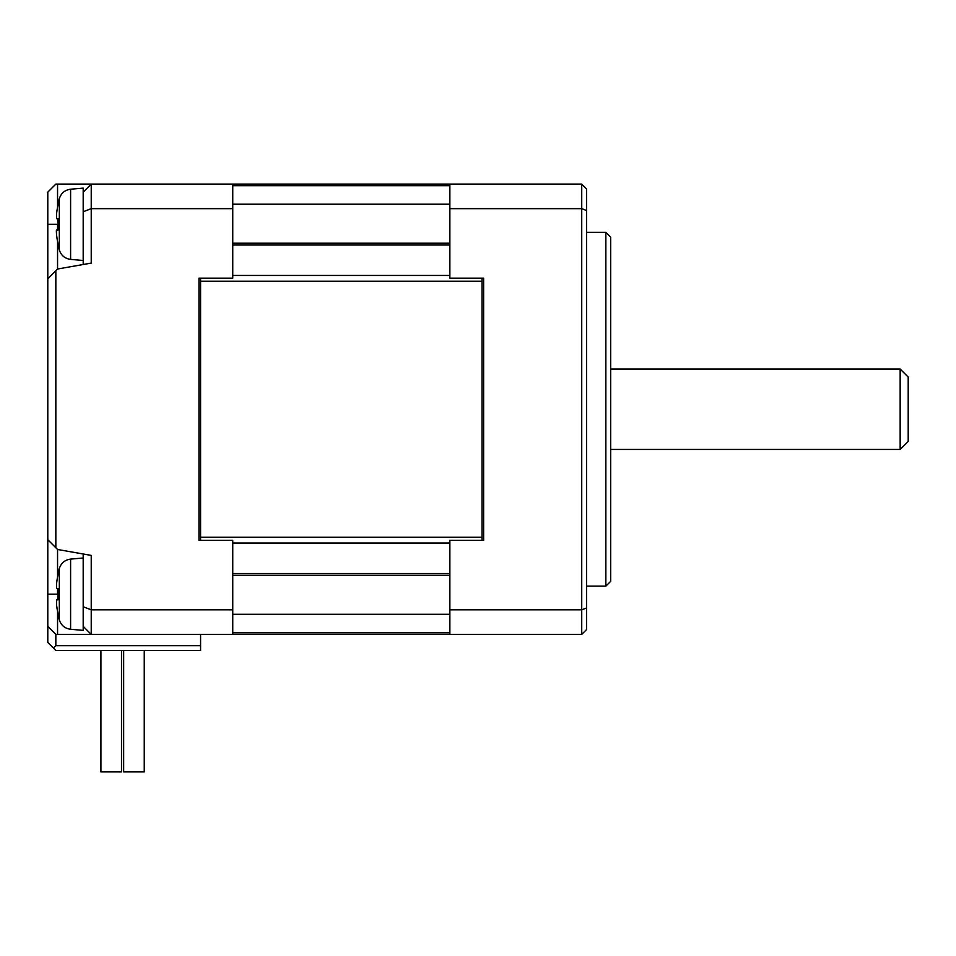 <?xml version="1.0" encoding="UTF-8"?>
<svg xmlns="http://www.w3.org/2000/svg" width="956" height="956" viewBox="0 0 956 956"><rect width="100%" height="100%" fill="white"/><g stroke="black" fill="none" stroke-linecap="round" stroke-linejoin="round"><path stroke-width="1.43" d="M58.137 218.673L56.571 218.673L58.137 218.673L58.137 229.93L56.38 230.635M59.32 198.609C61.136 193.136 64.888 190.005 70.601 189.216L70.601 259.387C64.888 258.598 61.136 255.467 59.32 249.994L59.32 198.609A96.496 96.496 0 0 0 58.137 203.401L58.137 204.166A96.329 96.329 0 0 0 56.571 213.845L56.571 218.673M59.32 249.994A96.496 96.496 0 0 1 58.137 245.214L58.137 244.437A96.329 96.329 0 0 1 56.571 234.758L56.571 229.93M56.368 230.755L56.356 231.651M56.368 231.866L56.559 234.65M83.184 264.513L83.184 188.117L70.601 189.216M83.184 211.754L91.226 208.659L232.75 208.659L232.75 184.102L91.226 184.102L83.184 192.144M57.563 611.446L57.563 634.402L55.842 634.402L55.842 645.659L53.428 648.072L47.8 642.444L47.8 192.144L55.842 184.102L91.226 184.102L91.226 263.091L57.563 269.03L57.563 241.557M57.563 184.102L57.563 207.058M57.563 218.673L58.137 224.302M57.563 229.93L57.563 224.302L47.8 224.302M57.563 269.03L55.842 270.751L55.842 547.752L57.563 549.473L91.226 555.412L91.226 634.402L232.75 634.402L232.75 540.331L198.968 540.331L198.968 278.16L232.75 278.16L232.75 208.659M232.75 609.832L91.226 609.832L83.184 606.749M47.8 278.794L55.842 270.751M47.8 539.71L55.842 547.752M83.184 558.005L70.601 559.105L70.601 629.275L83.184 630.374L83.184 553.99M449.858 184.102L449.858 208.659L581.726 208.659L586.554 210.511L586.554 188.918L581.726 184.102L232.75 184.102M482.015 540.331L482.015 537.26L200.581 537.26L200.581 540.331M200.581 537.26L200.581 281.231L482.015 281.231L482.015 278.16M200.581 278.16L200.581 281.231M47.8 594.19L57.563 594.19L57.563 588.561M57.563 576.946L57.563 549.473M83.184 626.359L91.226 634.402L83.184 626.359M57.563 634.402L91.226 634.402M53.428 648.072L55.842 650.486L200.581 650.486L200.581 634.402M47.8 626.359L55.842 634.402M58.137 594.19L57.563 599.818M121.508 771.898L121.508 650.486L121.508 771.898L100.918 771.898L100.918 650.486L100.918 771.898M449.858 208.659L449.858 278.16L483.628 278.16L483.628 540.331L449.858 540.331L449.858 634.402L581.726 634.402L586.554 629.574L586.554 607.992L581.726 609.832L449.858 609.832M482.015 281.231L482.015 537.26M55.842 645.659L200.581 645.659M232.75 634.402L449.858 634.402M900.158 449.451L908.2 441.409L908.2 377.082L900.158 369.04L900.158 449.451L610.681 449.451M581.726 184.102L581.726 634.402M144.248 771.898L144.248 650.486L144.248 771.898L123.659 771.898L123.659 650.486M586.554 210.511L586.554 607.992M56.571 599.818L56.571 604.646A96.329 96.329 0 0 0 58.137 614.326L58.137 615.102A96.496 96.496 0 0 0 59.32 619.882L59.32 568.497A96.496 96.496 0 0 0 58.137 573.289L58.137 574.054A96.329 96.329 0 0 0 56.571 583.746L56.571 588.561L58.137 588.561L58.137 599.818L56.571 599.818L58.137 599.818M610.681 409.252L610.681 581.332L605.853 586.148L605.853 232.344L610.681 237.172L610.681 409.252M58.137 588.561L56.571 588.561L58.137 588.561M449.858 275.459L232.75 275.459M232.75 245.011L449.858 245.011M232.75 185.691L449.858 185.691M449.858 632.8L232.75 632.8M449.858 573.492L232.75 573.492M232.75 543.044L449.858 543.044M70.601 259.387L83.184 260.486M232.75 204.202L449.858 204.202M232.75 243.218L449.858 243.218M232.75 575.273L449.858 575.273M59.32 619.882C61.136 625.367 64.888 628.498 70.601 629.275M586.554 586.148L605.853 586.148M610.681 369.04L900.158 369.04M232.75 614.302L449.858 614.302M586.554 232.344L605.853 232.344M70.601 559.105C64.888 559.893 61.136 563.024 59.32 568.497"/></g></svg>

